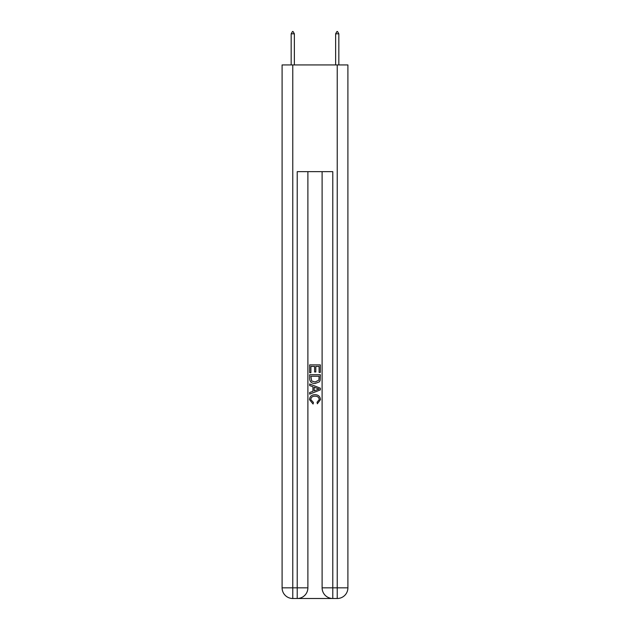 <?xml version="1.0" encoding="UTF-8"?>
<svg xmlns="http://www.w3.org/2000/svg" width="630" height="630" viewBox="0 0 630 630"><rect width="100%" height="100%" fill="white"/><g stroke="black" fill="none" stroke-linecap="round" stroke-linejoin="round"><path stroke-width="0.94" d="M298.014 598.5L331.986 598.5M292.769 64.937L292.769 587.829L282.098 587.829L282.098 64.937L347.902 64.937L347.902 587.829L337.231 587.829L337.231 64.937M322.111 171.651L322.111 587.829A10.671 10.671 0 0 0 332.782 598.5L332.782 587.829L322.111 587.829A10.671 10.671 0 0 0 332.782 598.5L337.231 598.5L337.231 587.829L332.782 587.829L332.782 171.651L297.218 171.651L297.218 587.829L292.769 587.829L292.769 598.5L297.218 598.5A10.671 10.671 0 0 0 307.889 587.829L297.218 587.829L297.218 598.5A10.671 10.671 0 0 0 307.889 587.829L307.889 171.651M337.231 598.5A10.671 10.671 0 0 0 347.902 587.829A10.671 10.671 0 0 1 337.231 598.5M282.098 587.829A10.671 10.671 0 0 0 292.769 598.5A10.671 10.671 0 0 1 282.098 587.829M309.661 372.692L309.661 364.896L320.339 364.896L320.339 372.417L319.103 372.417L319.103 366.4L315.819 366.4L315.819 372.007L314.591 372.007L314.591 366.4L310.897 366.4L310.897 372.692L309.661 372.692M309.661 378.567L309.661 374.748L320.339 374.748L320.182 380.284L319.418 381.835L315.055 383.505C311.645 383.512 309.85 381.875 309.661 378.567M310.897 376.252L311.653 380.969L315.079 381.993L318.882 380.173L319.103 376.252L310.897 376.252M309.661 385.552L309.661 383.953L320.339 388.19L320.339 389.891L309.661 394.128L309.661 392.529L312.945 391.317L312.945 386.765L309.661 385.552M317.134 388.316L314.181 387.222L314.181 390.86L319.103 389.041L317.134 388.316M310.755 399.522L313.433 402.515L313.079 404.027L309.527 399.664C309.818 396.388 311.669 394.742 315.079 394.719C318.355 394.789 320.158 396.427 320.473 399.633L317.37 403.751L317.048 402.247L319.245 399.562C318.922 397.254 317.544 396.144 315.087 396.223C312.59 396.097 311.149 397.191 310.755 399.522M294.368 33.815L293.037 31.5L292.501 31.5L291.17 33.815L294.368 33.815L294.368 64.937M291.17 33.815L291.17 64.937M336.963 31.5L337.499 31.5L338.83 33.815L335.632 33.815L336.963 31.5M338.83 64.937L338.83 33.815M335.632 64.937L335.632 33.815"/></g></svg>
